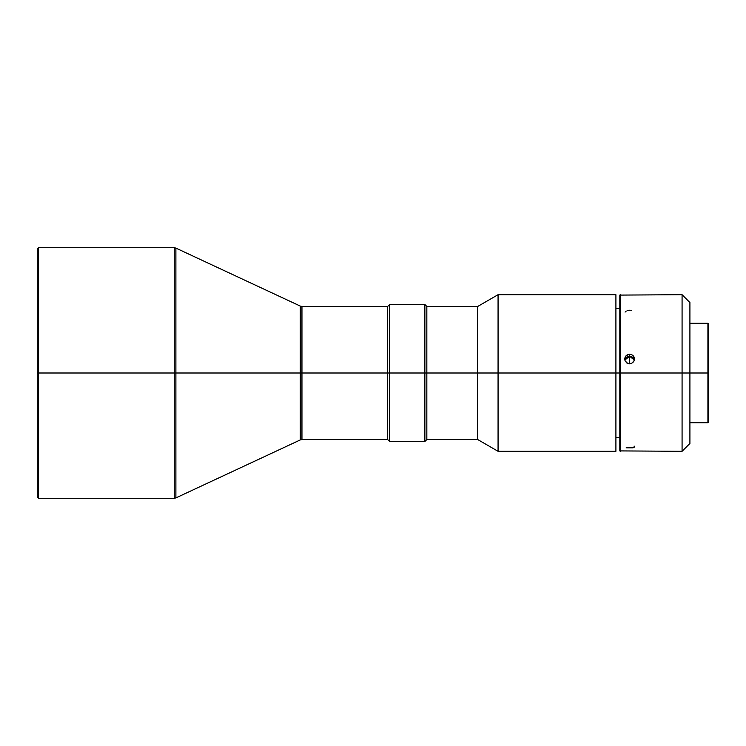 <?xml version="1.0" encoding="UTF-8"?>
<svg xmlns="http://www.w3.org/2000/svg" width="746" height="746" viewBox="0 0 746 746"><rect width="100%" height="100%" fill="white"/><g stroke="black" fill="none" stroke-linecap="round" stroke-linejoin="round"><path stroke-width="1.12" d="M615.907 294.698L498.067 294.698L477.72 306.447L426.833 306.447L424.875 304.489L389.636 304.489L387.678 306.447L301.953 306.447L301.953 373L38.475 373L38.475 498.272L174.238 498.272L174.238 247.728L38.475 247.728L37.3 248.903L37.3 373L38.475 373L38.475 247.728L38.475 373L174.238 373L174.238 247.728L174.238 373L175.888 373L175.888 248.092L175.888 373L301.953 373L301.953 439.553L301.953 373L389.636 373L389.636 304.489L389.636 373L426.833 373L426.833 306.447L426.833 373L620.206 373L620.206 294.698L620.206 373L689.91 373L689.91 302.531L689.91 373L708.7 373L708.7 324.062L708.7 373L707.917 373L707.917 323.279L707.917 373L682.077 373L682.077 294.698L682.077 373L620.206 373L620.206 451.302L620.206 373L615.907 373L615.907 294.698L615.907 373L498.067 373L498.067 294.698L498.067 373L477.72 373L477.72 306.447L477.72 373L426.833 373L426.833 439.553L426.833 373L424.875 373L424.875 304.489L424.875 373L389.636 373L389.636 441.511L389.636 373L387.678 373L387.678 306.447L387.678 373L301.953 373L301.953 439.553L300.293 439.916L300.293 306.084L175.888 248.092L175.888 497.908L300.293 439.916M629.605 361.624L629.605 363.843L627.731 363.47L625.083 360.85L624.71 359.003L626.146 355.609L629.605 354.21L629.605 361.624L629.605 356.28A4.896 4.812 -0 0 0 624.831 360.048L629.605 356.28L629.605 354.21L631.48 354.574L633.671 356.327L634.501 358.994L633.68 361.679L631.48 363.47L629.605 363.843L626.882 363.022L625.083 360.85L624.803 358.061L626.146 355.609L627.731 354.574L631.48 354.574L633.065 355.609L634.128 357.157L634.128 360.84L631.48 363.47L629.605 363.843L629.605 361.624M626.146 447.805L633.065 447.814L634.128 447.33L634.128 446.061M626.258 311.045L625.083 312.089M629.978 310.243L629.223 310.243M628.235 310.355L627.731 310.457M619.814 295.09L619.814 450.91L619.814 295.09L682.077 294.698L689.91 302.531M37.3 248.903L37.3 497.097L37.3 373L38.475 373L38.475 498.272L37.3 497.097M615.907 451.302L615.907 373L615.907 451.302L498.067 451.302L498.067 373L498.067 451.302L477.72 439.553L477.72 373L477.72 439.553L426.833 439.553L424.875 441.511L424.875 373L424.875 441.511L389.636 441.511L387.678 439.553L387.678 373L387.678 439.553L301.953 439.553M619.814 450.91L682.077 451.302L682.077 373L682.077 451.302L689.91 443.469L689.91 373L689.91 443.469M689.91 422.721L707.917 422.721L707.917 373L707.917 422.721L708.7 421.938L708.7 373L708.7 421.938M174.238 373L174.238 498.272L174.238 373M175.888 373L175.888 497.908L175.888 373M301.953 373L301.953 306.447L301.953 373M300.293 373L300.293 306.084L300.293 373M631.48 310.467L630.976 310.355M634.38 360.048A4.896 4.812 -0 0 0 629.605 356.28L634.38 360.048M174.238 247.728L175.888 248.092M689.91 323.279L707.917 323.279L708.7 324.062M615.907 308.406L619.814 308.406M615.907 437.594L619.814 437.594M174.238 498.272L175.888 497.908M301.953 306.447L300.293 306.084"/></g></svg>
